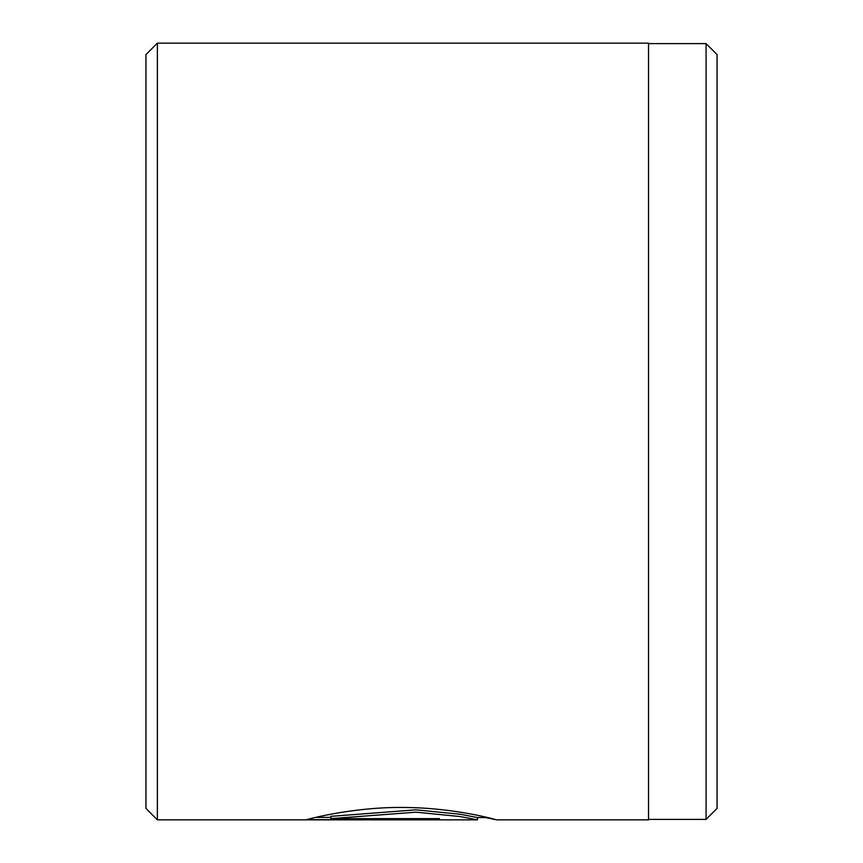 <?xml version="1.0" encoding="UTF-8"?>
<svg xmlns="http://www.w3.org/2000/svg" width="863" height="863" viewBox="0 0 863 863"><rect width="100%" height="100%" fill="white"/><g stroke="black" fill="none" stroke-linecap="round" stroke-linejoin="round"><path stroke-width="1.29" d="M706.085 819.397L706.085 43.603L717.056 54.574L717.056 808.426L706.085 819.397L648.523 819.397M330.842 818.631L330.842 816.344L415.923 809.839L460.087 814.24L477.476 817.563L477.476 819.839L460.087 816.549L415.966 812.18L330.842 818.631L439.429 818.631L439.429 819.677L306.743 819.677C310.648 818.383 356.861 806.441 406.117 807.509C455.437 807.951 497.487 819.969 496.495 819.839L485.61 817.563M145.944 808.426L145.944 54.574L157.368 43.15L157.368 819.85L145.944 808.426M157.368 43.15L648.523 43.15L648.523 819.85L496.473 819.85M439.429 818.631L439.429 819.677M315.793 817.39L330.842 817.39M477.444 819.85L157.368 819.85M487.714 817.563L477.476 817.563M648.523 43.603L706.085 43.603"/></g></svg>
